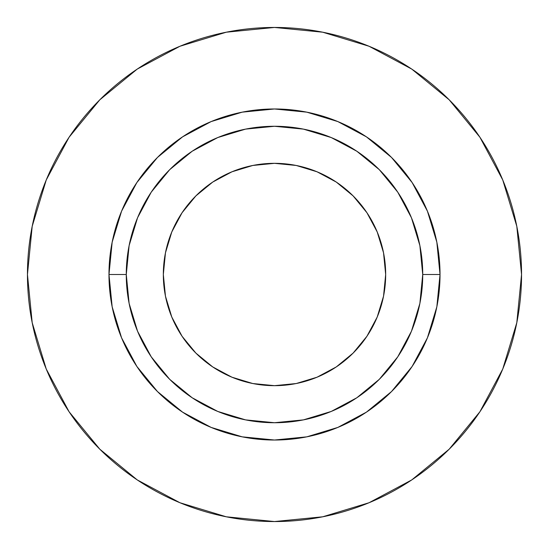 <?xml version="1.0" encoding="UTF-8"?>
<svg xmlns="http://www.w3.org/2000/svg" width="549" height="549" viewBox="0 0 549 549"><rect width="100%" height="100%" fill="white"/><g stroke="black" fill="none" stroke-linecap="round" stroke-linejoin="round"><path stroke-width="0.41" stroke-dasharray="2.75 2.06" d="M212.738 366.938L195.89 353.11L182.062 336.262L171.789 317.041L165.462 296.186L163.328 274.5A111.172 111.172 0 0 0 274.5 385.673A111.172 111.172 0 0 0 385.673 274.5L383.538 296.186L377.211 317.041M126.27 274.5A148.23 148.23 0 0 0 274.5 422.73A148.23 148.23 0 0 0 422.73 274.5A148.23 148.23 0 0 0 274.5 126.27A148.23 148.23 0 0 0 126.27 274.5A148.23 148.23 0 0 0 274.5 422.73A148.23 148.23 0 0 0 422.73 274.5A148.23 148.23 0 0 0 274.5 126.27A148.23 148.23 0 0 0 126.27 274.5M479.867 411.819L502.747 369.045L516.801 322.695L521.55 274.5A247.05 247.05 0 0 0 274.5 27.45A247.05 247.05 0 0 0 27.45 274.5A247.05 247.05 0 0 0 274.5 521.55A247.05 247.05 0 0 0 521.55 274.5L516.801 226.305L502.747 179.955L479.915 137.243M411.819 69.133L369.045 46.253L322.695 32.199L274.5 27.45L226.305 32.199L179.955 46.253L137.243 69.085M69.133 137.181L46.253 179.955L32.199 226.305L27.45 274.5L32.199 322.695L46.253 369.045L69.085 411.757M137.181 479.867L179.955 502.747L226.305 516.801L274.5 521.55L322.695 516.801L369.045 502.747L411.757 479.915M366.938 336.262L353.11 353.11L336.262 366.938L317.041 377.211L296.186 383.538L274.5 385.673L252.814 383.538L231.959 377.211M336.262 182.062L353.11 195.89L366.938 212.738L377.211 231.959L383.538 252.814L385.673 274.5A111.172 111.172 0 0 0 274.5 163.328A111.172 111.172 0 0 0 163.328 274.5L165.462 252.814L171.789 231.959M182.062 212.738L195.89 195.89L212.738 182.062L231.959 171.789L252.814 165.462L274.5 163.328L296.186 165.462L317.041 171.789"/><path stroke-width="0.82" d="M385.673 274.5A111.172 111.172 0 0 1 274.5 385.673A111.172 111.172 0 0 1 163.328 274.5L165.462 252.814L171.789 231.959L182.062 212.738L195.89 195.89L212.738 182.062L231.959 171.789L252.814 165.462L274.5 163.328L296.186 165.462L317.041 171.789L336.262 182.062L353.11 195.89L366.938 212.738L377.211 231.959L383.538 252.814L385.673 274.5L383.538 296.186L377.211 317.041L366.938 336.262L353.11 353.11L336.262 366.938L317.041 377.211L296.186 383.538L274.5 385.673L252.814 383.538L231.959 377.211L212.738 366.938L195.89 353.11L182.062 336.262L171.789 317.041L165.462 296.186L163.328 274.5A111.172 111.172 0 0 1 274.5 163.328A111.172 111.172 0 0 1 385.673 274.5M422.73 274.5L440.024 274.5A165.524 165.524 0 0 1 274.5 440.024A165.524 165.524 0 0 1 108.977 274.5L126.27 274.5A148.23 148.23 0 0 1 274.5 126.27A148.23 148.23 0 0 1 422.73 274.5A148.23 148.23 0 0 1 274.5 422.73A148.23 148.23 0 0 1 126.27 274.5L129.118 303.419L137.552 331.225L151.25 356.85L169.682 379.318L192.15 397.751L217.775 411.448L245.581 419.882L274.5 422.73L303.419 419.882L331.225 411.448L356.85 397.751L379.318 379.318L397.751 356.85L411.448 331.225L419.882 303.419L422.73 274.5L419.882 245.581L411.448 217.775L397.751 192.15L379.318 169.682L356.85 151.25L331.225 137.552L303.419 129.118L274.5 126.27L245.581 129.118L217.775 137.552L192.15 151.25L169.682 169.682L151.25 192.15L137.552 217.775L129.118 245.581L126.27 274.5L108.977 274.5L112.154 242.205L121.576 211.159L136.873 182.543L157.46 157.46L182.543 136.873L211.159 121.576L242.205 112.154L274.5 108.977L306.795 112.154L337.841 121.576L366.458 136.873L391.54 157.46L412.127 182.543L427.424 211.159L436.846 242.205L440.024 274.5L436.846 306.795L427.424 337.841L412.127 366.458L391.54 391.54L366.458 412.127L337.841 427.424L306.795 436.846L274.5 440.024L242.205 436.846L211.159 427.424L182.543 412.127L157.46 391.54L136.873 366.458L121.576 337.841L112.154 306.795L108.977 274.5A165.524 165.524 0 0 1 274.5 108.977A165.524 165.524 0 0 1 440.024 274.5L422.73 274.5M27.45 274.5A247.05 247.05 0 0 1 274.5 27.45A247.05 247.05 0 0 1 521.55 274.5A247.05 247.05 0 0 1 274.5 521.55A247.05 247.05 0 0 1 27.45 274.5L32.199 322.695L46.253 369.045L69.085 411.757L99.808 449.192L137.243 479.915L179.955 502.747L226.305 516.801L274.5 521.55L322.695 516.801L369.045 502.747L411.757 479.915L449.192 449.192L479.915 411.757L502.747 369.045L516.801 322.695L521.55 274.5L516.801 226.305L502.747 179.955L479.915 137.243L449.192 99.808L411.757 69.085L369.045 46.253L322.695 32.199L274.5 27.45L226.305 32.199L179.955 46.253L137.243 69.085L99.808 99.808L69.085 137.243L46.253 179.955L32.199 226.305L27.45 274.5M479.915 137.243L449.192 99.808L411.819 69.133M137.243 69.085L99.808 99.808L69.133 137.181M69.085 411.757L99.808 449.192L137.181 479.867M411.757 479.915L449.192 449.192L479.867 411.819M377.211 317.041L366.938 336.262M231.959 377.211L212.738 366.938M171.789 231.959L182.062 212.738M317.041 171.789L336.262 182.062"/></g></svg>
